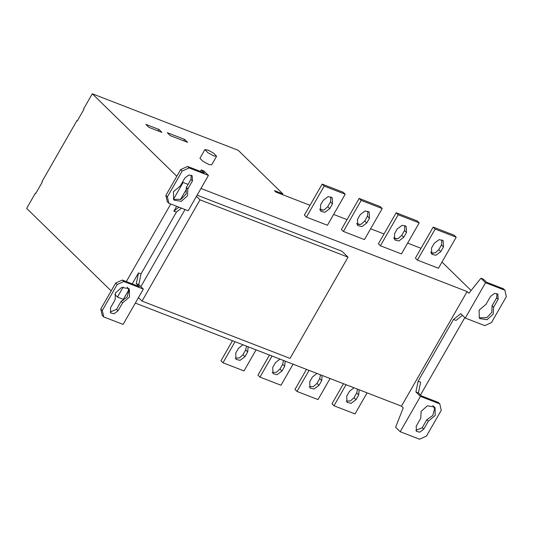 <?xml version="1.0" encoding="UTF-8"?>
<svg xmlns="http://www.w3.org/2000/svg" width="533" height="533" viewBox="0 0 533 533"><rect width="100%" height="100%" fill="white"/><g stroke="black" fill="none" stroke-linecap="round" stroke-linejoin="round"><path stroke-width="0.8" d="M346.21 401.142L350.467 400.916L353.952 397.725L356.684 392.948L357.536 389.15M359.162 389.776L358.702 394.92L355.971 399.697L351.047 403.348L347.036 402.328L346.716 396.112L349.455 391.335L353.979 387.771M343.485 383.707L331.972 403.801L333.991 405.773L355.018 413.914L367.084 392.848M333.991 405.773L346.057 384.706M309.207 386.811L313.464 386.585L316.948 383.394L319.68 378.617L320.533 374.819M322.159 375.445L321.699 380.589L318.967 385.366L314.044 389.017L310.033 387.997L309.713 381.781L312.451 377.004L316.975 373.44M306.482 369.376L294.969 389.47L296.988 391.442L318.014 399.583L330.08 378.517M296.988 391.442L309.053 370.375M272.203 372.48L276.46 372.254L279.945 369.063L282.677 364.286L283.529 360.488M285.155 361.114L284.695 366.258L281.964 371.035L277.047 374.686L273.029 373.673L272.709 367.45L275.448 362.673L279.978 359.109M269.478 355.045L257.965 375.139L259.984 377.111L281.011 385.252L293.077 364.186M259.984 377.111L272.05 356.044M235.2 358.149L239.457 357.923L242.941 354.731L245.673 349.954L246.526 346.157M248.151 346.783L247.692 351.927L244.96 356.704L240.043 360.355L236.026 359.342L235.706 353.119L238.444 348.342L242.975 344.778M232.475 340.714L220.962 360.808L222.981 362.78L244.007 370.921L256.073 349.855M222.981 362.78L235.046 341.713M415.813 430.464L422.243 427.706L426.826 419.698L432.789 415.454L434.602 408.811L432.936 405.486M426.826 419.698L428.339 421.177L423.755 429.185L419.731 432.17L416.446 431.337L416.186 426.253L420.77 418.245L421.143 411.356L427.339 405.813L434.448 406.959L435.041 407.645L435.208 415.427L428.339 421.177M135.315 303.09L401.469 406.166L403.241 407.892L395.606 427.246L400.203 431.73L419.544 439.225L426.487 436.074L441.257 410.29L439.785 403.881L438.273 402.402L421.45 395.892L418.425 392.934L415.9 391.955L418.119 381.222L420.637 382.201L418.425 392.934M400.203 431.73L420.444 396.392L439.785 403.881M420.444 396.392L415.9 391.955M290.045 358.409L142.031 301.085L200.015 199.842L348.029 257.166L290.045 358.409M197.13 195.158L341.973 251.25L348.029 257.166M138.46 297.601L142.031 301.085M140.859 286.654L185.024 209.529M196.444 196.357L200.015 199.842M430.997 253.095L435.254 252.869L438.739 249.677L441.471 244.9L441.984 239.87M434.242 243.288L439.159 239.637L443.17 240.656L443.489 246.872L440.758 251.649L435.834 255.3L431.823 254.288L431.503 248.065L434.242 243.288M435.188 229.07L433.169 227.098L454.196 235.246L456.215 237.212L435.188 229.07L417.412 260.111L415.394 258.145L433.169 227.098M456.215 237.212L438.439 268.252L417.412 260.111M393.994 238.764L398.251 238.537L401.735 235.346L404.467 230.569L404.98 225.539M397.238 228.957L402.155 225.306L406.166 226.325L406.486 232.541L403.754 237.318L398.837 240.969L394.82 239.957L394.5 233.734L397.238 228.957M398.184 214.739L396.172 212.767L417.192 220.915L419.211 222.881L398.184 214.739L380.409 245.78L378.39 243.814L396.172 212.767M419.211 222.881L401.436 253.928L380.409 245.78M356.99 224.433L361.247 224.206L364.732 221.015L367.464 216.238L367.977 211.208M360.235 214.626L365.152 210.975L369.162 211.994L369.482 218.21L366.751 222.987L361.834 226.638L357.816 225.626L357.496 219.403L360.235 214.626M361.181 200.408L359.169 198.443L380.189 206.584L382.208 208.55L361.181 200.408L343.405 231.449L341.387 229.483L359.169 198.443M382.208 208.55L364.432 239.597L343.405 231.449M319.987 210.102L324.244 209.875L327.728 206.684L330.46 201.914L330.973 196.877M323.231 200.301L328.148 196.644L332.159 197.663L332.479 203.879L329.747 208.656L324.83 212.307L320.813 211.295L320.493 205.072L323.231 200.301M324.184 186.077L322.165 184.112L343.185 192.253L345.204 194.219L324.184 186.077L306.402 217.124L304.383 215.152L322.165 184.112M345.204 194.219L327.429 225.266L306.402 217.124M187.576 142.324L170.333 135.648L167.309 132.69L184.545 139.366L187.576 142.324M183.712 140.825L184.545 139.366M161.925 132.391L148.887 127.34L145.862 124.389L158.894 129.432L161.925 132.391M158.061 130.891L158.894 129.432M213.766 155.883L207.883 152.711L204.892 149.573L208.143 150.139L213.593 153.138L216.585 156.276L213.766 155.883M216.585 156.276L211.661 164.87L208.843 164.477L202.96 161.306L199.935 158.348L204.892 149.573M479.2 317.761L486.796 317.675L491.866 312.298L492.046 305.815L496.636 297.807L497.009 293.596M490.58 296.355L494.604 293.363L497.889 294.196L498.148 299.286L493.565 307.294L493.192 314.184L486.995 319.72L479.887 318.581L479.294 317.895L479.127 310.113L485.989 304.363L490.58 296.355M492.046 305.815L493.565 307.294M418.119 381.222L453.496 319.447L460.759 313.637L465.296 318.068L484.803 325.623L491.473 322.598L506.35 296.628L504.878 290.219L503.365 288.746L486.549 282.23L483.464 279.219L480.939 278.239L468.88 293.27L467.115 291.551L200.961 188.469M465.296 318.068L485.536 282.73L504.878 290.219M485.536 282.73L480.939 278.239M310.026 205.298L275.961 192.107L274.448 190.627L282.856 193.885L238.204 150.286L92.289 93.775L83.568 109.012L83.921 109.358L77.298 120.911L76.945 120.571L41.994 181.6L42.347 181.946L35.731 193.506L35.378 193.159L35.824 193.332M76.945 120.571L77.398 120.744M110.118 312.072L116.547 309.32L121.131 301.305L127.094 297.068L128.906 290.425L127.247 287.094M121.131 301.305L122.65 302.784L118.059 310.792L114.035 313.784L110.751 312.951L110.491 307.861L115.081 299.852L115.448 292.97L121.644 287.427L128.753 288.566L129.346 289.252L129.512 297.034L122.65 302.784M123.063 300.565L123.363 299.346L117.473 297.068L123.223 287.027M181.407 208.123L176.396 212.134L141.012 273.909L138.493 272.929L132.217 283.876M128.793 289.859L123.363 299.346M138.493 272.929L136.281 283.669L139.306 286.621L122.323 280.045L123.836 281.524L117.167 284.549L115.654 283.07L122.323 280.045M103.762 316.928L102.249 315.449L100.777 309.047L102.289 310.519L103.762 316.928L123.103 324.417L143.344 289.079L123.836 281.524M100.777 309.047L115.654 283.07M117.167 284.549L102.289 310.519M141.018 273.909L138.8 284.642L143.344 289.079M138.8 284.642L136.281 283.669M173.505 199.375L181.1 199.289L186.17 193.912L186.357 187.429L187.869 188.909L187.496 195.791L181.3 201.334L174.198 200.188L173.598 199.509L173.432 191.72L180.301 185.977L184.884 177.962L188.909 174.977L192.193 175.81L192.453 180.894L187.869 188.909M186.357 187.429L190.941 179.421L191.314 175.21M182.153 171.073L180.64 169.594L187.583 166.449L189.095 167.922L182.153 171.073L167.382 196.864L168.854 203.266L167.342 201.787L165.87 195.384L180.64 169.594M165.87 195.384L167.382 196.864M200.175 171.326L201.314 169.947L204.399 172.959L187.583 166.449M189.095 167.922L208.436 175.417L203.839 170.926L201.314 169.947M208.436 175.417L188.196 210.755L168.854 203.266M178.881 207.15L173.871 211.155M176.656 206.284L173.871 211.148L176.396 212.127M186.777 188.615L180.5 199.575M173.458 199.309L183.112 182.453L188.096 184.385M126.334 281.597L170.773 204.006M111.164 290.911L26.65 208.396L35.378 193.159M117.473 297.068L114.842 294.496M92.289 93.775L176.803 176.29M182.599 181.953L183.112 182.453M282.856 193.885L282.437 194.612M433.142 253.422L430.677 252.022M421.037 248.291L407.632 243.101M396.972 238.971L393.674 237.691M384.033 233.96L370.628 228.77M359.968 224.64L356.67 223.36M347.03 219.629L333.625 214.439M322.965 210.308L319.667 209.029M470.932 290.318L441.984 262.063M401.469 406.166L467.115 291.551M462.444 315.283L456.021 320.42L453.496 319.447M464.823 317.608L420.517 394.973M356.684 392.948L358.702 394.92M353.952 397.725L355.971 399.697M319.68 378.617L321.699 380.589M316.948 383.394L318.967 385.366M282.677 364.286L284.695 366.258M279.945 369.063L281.964 371.035M245.673 349.954L247.692 351.927M242.941 354.731L244.96 356.704M422.243 427.706L423.755 429.185M441.471 244.9L443.489 246.872M438.739 249.677L440.758 251.649M404.467 230.569L406.486 232.541M401.735 235.346L403.754 237.318M367.464 216.238L369.482 218.21M364.732 221.015L366.751 222.987M330.46 201.914L332.479 203.879M327.728 206.684L329.747 208.656M496.636 297.807L498.148 299.286M116.547 309.32L118.059 310.792M192.453 180.894L190.941 179.421"/></g></svg>
